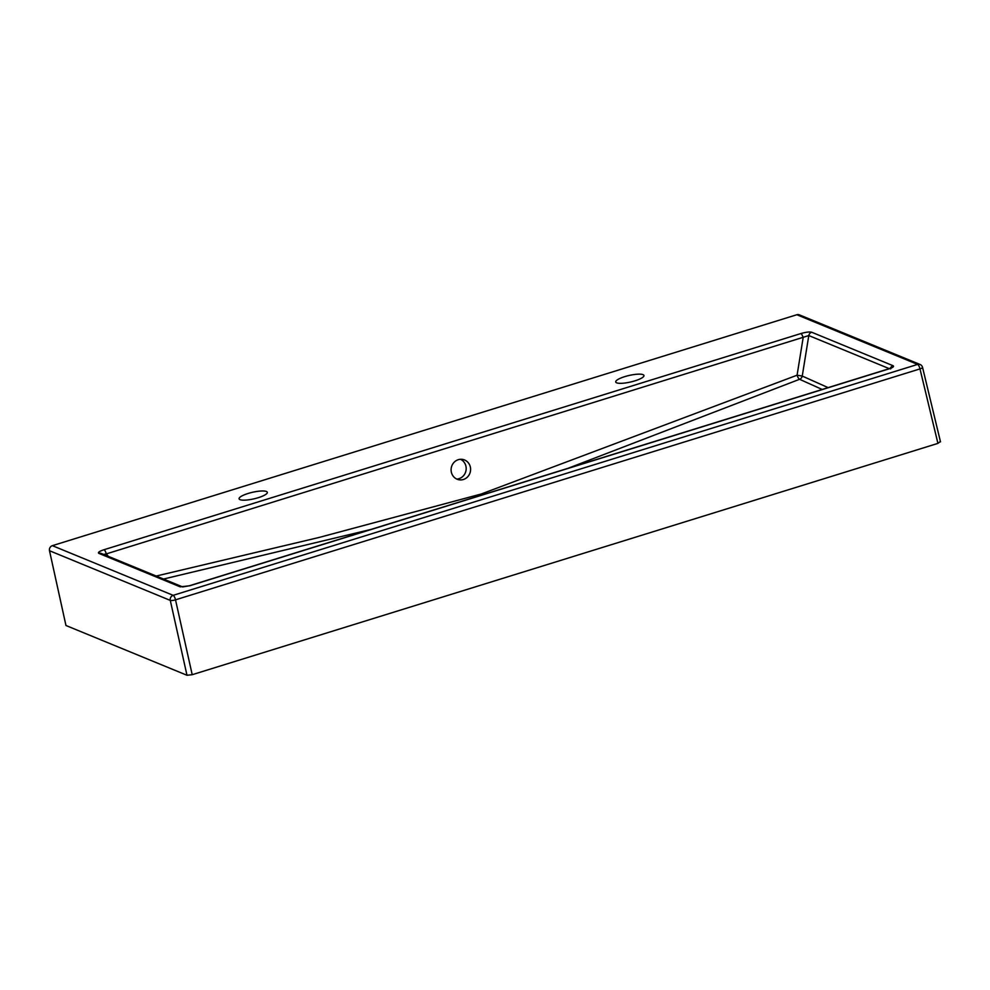 <?xml version="1.0" encoding="UTF-8"?>
<svg xmlns="http://www.w3.org/2000/svg" width="990" height="990" viewBox="0 0 990 990"><rect width="100%" height="100%" fill="white"/><g stroke="black" fill="none" stroke-linecap="round" stroke-linejoin="round"><path stroke-width="1.49" d="M458.296 459.694A10.345 9.739 100.5 0 0 458.952 479.766A10.345 9.739 100.5 0 0 470.596 469.012A10.345 9.739 100.5 0 0 458.296 459.694M456.811 479.086A10.345 9.739 100.5 0 0 460.486 459.298M248.106 493.466A14.479 3.354 -12.9 0 0 239.097 498.799A14.479 3.354 -12.9 0 0 258.316 497.673A14.479 3.354 -12.9 0 0 267.325 492.339A14.479 3.354 -12.9 0 0 248.106 493.466M624.727 376.646A14.479 3.354 -12.9 0 0 615.718 381.967A14.479 3.354 -12.9 0 0 634.937 380.841A14.479 3.354 -12.9 0 0 643.958 375.507A14.479 3.354 -12.9 0 0 624.727 376.646M822.207 389.466L799.586 379.294L568.161 468.258M370.904 529.452L163.499 579.039M796.839 314.733L52.371 545.663L173.163 595.337L917.631 364.407L796.839 314.733A4.133 3.824 -67.6 0 1 799.314 314.832L920.106 364.506A4.133 3.824 112.4 0 0 917.631 364.407A4.133 1.25 -107.2 0 1 919.982 368.899L175.515 599.829L192.208 674.697L186.986 675.267L65.959 625.494L49.5 550.725A4.133 3.824 -67.6 0 1 52.371 545.663M940.228 441.614L937.926 443.384L192.208 674.697M156.222 576.044L319.226 537.422L481.251 493.998L797.074 375.21A4.133 1.213 -111.3 0 0 799.586 379.294A4.133 3.824 115.2 0 0 802.246 376.064L828.123 387.622M102.762 554.573L106.289 553.905L108.244 556.318M180.205 586.835L98.827 553.361A4.133 3.824 -67.6 0 1 101.302 553.46L182.544 586.872A4.133 3.824 112.4 0 0 180.205 586.835L189.672 585.795A4.133 1.25 72.8 0 0 189.35 585.771L888.55 368.874A4.133 1.25 72.8 0 1 888.871 368.911C892.968 367.55 894.354 366.473 893.054 365.706A4.133 3.824 -67.6 0 0 890.406 368.218M104.012 549.722L800.861 333.556A4.133 1.25 72.8 0 1 803.138 337.739L797.074 375.21L802.246 376.064L808.793 335.561L106.289 553.905A4.133 1.25 72.8 0 0 104.012 549.722C99.334 551.294 97.602 552.507 98.827 553.361M800.861 333.556C805.885 332.12 809.486 331.687 811.689 332.232A4.133 3.824 112.4 0 0 808.793 335.561L889.255 368.651M888.871 368.911L189.672 585.795M811.689 332.232L893.054 365.706M186.986 675.267L170.28 600.398L49.5 550.725M937.926 443.384L919.982 368.899A4.133 0.941 166.5 0 0 922.544 367.364A4.133 4.133 0 0 0 920.106 364.506M175.515 599.829A4.133 0.916 167.4 0 1 170.28 600.398A4.133 3.824 -67.6 0 1 173.163 595.337A4.133 1.25 -107.2 0 1 175.515 599.829M182.68 586.934L189.35 585.771M101.302 553.46L102.552 554.425M888.55 368.874L891.408 367.711L890.592 368.948M940.5 441.849L922.544 367.364"/></g></svg>
